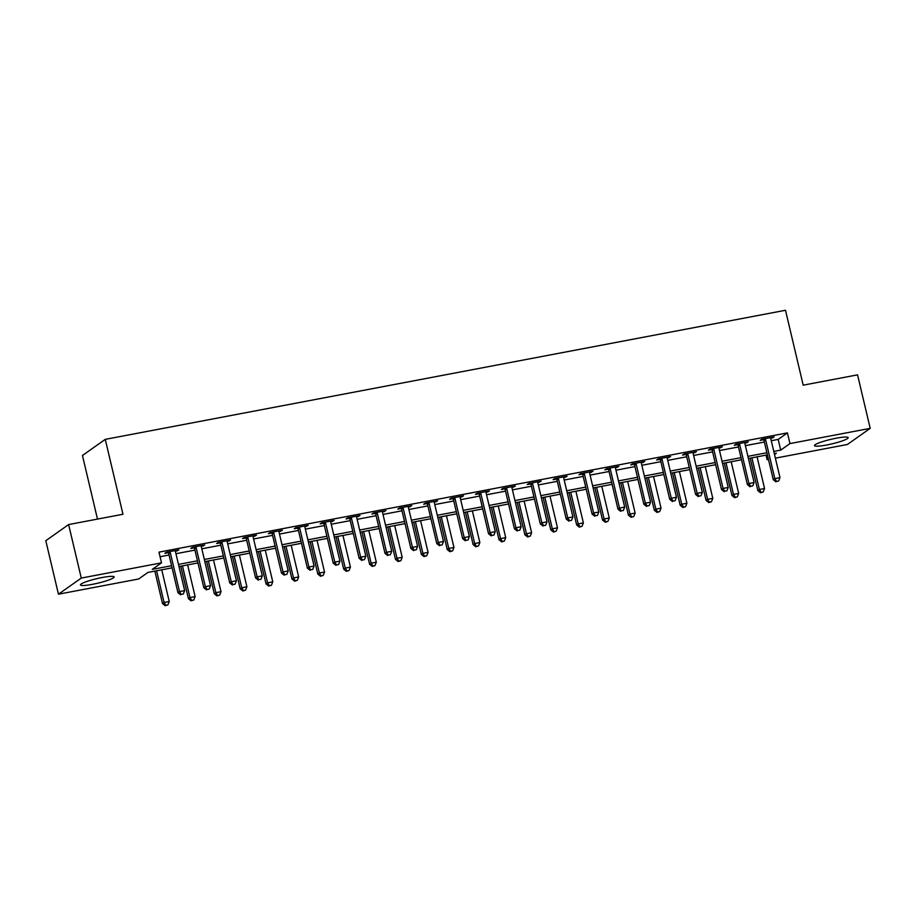 <?xml version="1.0" encoding="UTF-8"?>
<svg xmlns="http://www.w3.org/2000/svg" width="916" height="916" viewBox="0 0 916 916"><rect width="100%" height="100%" fill="white"/><g stroke="black" fill="none" stroke-linecap="round" stroke-linejoin="round"><path stroke-width="1.37" d="M102.111 577.527A17.312 2.324 -13.3 0 1 114.134 576.954A17.312 2.324 -13.3 0 1 92.482 584.328A17.312 2.324 -13.3 0 1 80.448 584.912A17.312 2.324 -13.3 0 1 102.111 577.527M836.159 438.226A17.312 2.324 -13.3 0 1 848.193 437.642A17.312 2.324 -13.3 0 1 826.541 445.027A17.312 2.324 -13.3 0 1 814.507 445.611A17.312 2.324 -13.3 0 1 836.159 438.226M97.485 519.097L82.451 455.481L105.271 439.359L785.493 310.272L803.195 385.167L857.548 374.85L870.2 428.356L847.38 444.489L775.383 458.149M768.478 459.454L767.139 459.706L768.341 458.859M766.051 455.137L767.139 459.706M172.082 567.851L147.934 572.431L138.682 578.981L58.452 594.198L81.272 578.076L161.514 562.848L152.251 569.386L171.578 565.722M81.272 578.076L68.62 524.57L45.8 540.703L58.452 594.198M771.261 440.733L778.176 439.417L787.428 432.879L158.983 552.142L161.514 562.848M160.06 556.722L169.048 555.016M175.941 553.711L194.925 550.104M201.829 548.798L220.813 545.192M227.706 543.886L246.69 540.28M253.595 538.974L272.579 535.368M279.472 534.062L298.456 530.456M305.36 529.15L324.344 525.544M331.249 524.238L350.233 520.631M357.125 519.326L376.11 515.719M383.014 514.414L401.998 510.807M408.891 509.502L427.875 505.895M434.779 504.59L453.764 500.983M460.656 499.678L479.64 496.071M486.545 494.766L505.529 491.159M512.433 489.854L531.417 486.247M538.31 484.942L557.294 481.335M564.199 480.03L583.183 476.423M590.076 475.118L609.06 471.511M615.964 470.206L634.948 466.599M641.841 465.294L660.825 461.687M667.73 460.382L686.714 456.775M693.618 455.47L712.602 451.863M719.495 450.558L738.479 446.951M745.384 445.645L764.368 442.039M770.722 438.363L774.146 436.921L761.723 439.279L760.177 440.367L763.555 439.726M744.845 443.275L748.269 441.833L735.846 444.191L734.3 445.279L737.666 444.638M718.957 448.187L722.38 446.745L709.957 449.103L708.412 450.191L711.778 449.55M693.08 453.099L696.492 451.657L684.069 454.015L682.534 455.103L685.901 454.462M667.192 458.011L670.615 456.569L658.192 458.927L656.646 460.015L660.012 459.374M641.303 462.924L644.727 461.481L632.303 463.84L630.769 464.927L634.135 464.286M615.426 467.836L618.85 466.393L606.426 468.752L604.881 469.839L608.247 469.198M589.538 472.748L592.961 471.305L580.538 473.664L578.992 474.751L582.37 474.11M563.661 477.66L567.084 476.217L554.661 478.576L553.115 479.663L556.481 479.022M537.772 482.572L541.196 481.129L528.772 483.488L527.227 484.575L530.593 483.934M511.895 487.484L515.307 486.041L502.884 488.4L501.35 489.488L504.716 488.846M486.007 492.396L489.43 490.953L477.007 493.312L475.461 494.4L478.828 493.758M460.118 497.308L463.542 495.865L451.119 498.224L449.584 499.312L452.951 498.67M434.241 502.22L437.665 500.777L425.242 503.136L423.696 504.224L427.062 503.582M408.353 507.132L411.776 505.689L399.353 508.048L397.807 509.136L401.185 508.495M382.476 512.044L385.899 510.601L373.476 512.96L371.93 514.048L375.297 513.407M356.587 516.956L360.011 515.513L347.588 517.872L346.042 518.96L349.408 518.319M330.71 521.868L334.122 520.425L321.699 522.784L320.165 523.872L323.531 523.231M304.822 526.78L308.245 525.337L295.822 527.696L294.276 528.784L297.643 528.143M278.933 531.692L282.357 530.25L269.934 532.608L268.399 533.696L271.766 533.055M253.056 536.604L256.48 535.162L244.057 537.52L242.511 538.608L245.877 537.967M227.168 541.516L230.592 540.074L218.168 542.432L216.623 543.52L220 542.879M201.291 546.428L204.715 544.986L192.291 547.344L190.746 548.432L194.112 547.791M175.403 551.34L178.826 549.898L166.403 552.256L164.857 553.344L168.223 552.703M68.62 524.57L122.973 514.254L105.271 439.359M787.428 432.879L789.958 443.584L870.2 428.356M773.791 451.428L780.707 450.122L789.958 443.584M178.471 564.405L197.455 560.81M204.36 559.493L223.344 555.898M230.237 554.581L249.221 550.985M256.125 549.669L275.109 546.073M282.002 544.757L300.986 541.161M307.89 539.845L326.875 536.249M333.767 534.933L352.763 531.337M359.656 530.02L378.64 526.425M385.544 525.108L404.529 521.513M411.421 520.196L430.405 516.601M437.31 515.284L456.294 511.689M463.187 510.372L482.171 506.777M489.075 505.46L508.059 501.865M514.952 500.548L533.948 496.953M540.841 495.636L559.825 492.041M566.729 490.724L585.713 487.129M592.606 485.812L611.59 482.217M618.495 480.9L637.479 477.305M644.372 475.988L663.356 472.393M670.26 471.076L689.244 467.481M696.137 466.164L715.133 462.569M722.026 461.252L741.01 457.656M747.914 456.34L766.898 452.744M774.512 454.496L776.39 453.168L774.295 453.569M767.402 454.874L748.418 458.481M741.513 459.786L722.529 463.393M715.636 464.698L696.652 468.305M689.748 469.61L670.764 473.217M663.86 474.522L644.875 478.129M637.983 479.434L618.998 483.041M612.094 484.346L593.11 487.953M586.217 489.259L567.233 492.865M560.329 494.171L541.345 497.777M534.452 499.083L515.468 502.689M508.563 503.995L489.579 507.601M482.675 508.907L463.691 512.513M456.798 513.819L437.814 517.425M430.909 518.731L411.925 522.338M405.032 523.643L386.048 527.25M379.144 528.555L360.16 532.162M353.267 533.467L334.283 537.074M327.378 538.379L308.394 541.986M301.49 543.291L282.506 546.898M275.613 548.203L256.629 551.81M249.725 553.115L230.74 556.722M223.847 558.027L204.863 561.634M197.959 562.939L178.975 566.546M778.176 439.417L780.707 450.122M772.428 437.241L772.612 438.008M746.54 442.153L746.723 442.92M720.663 447.065L720.835 447.832M694.775 451.977L694.958 452.744M668.886 456.889L669.069 457.656M643.009 461.801L643.192 462.569M617.121 466.713L617.304 467.481M591.244 471.625L591.427 472.393M565.355 476.538L565.538 477.305M539.478 481.45L539.65 482.217M513.59 486.362L513.773 487.129M487.701 491.274L487.885 492.041M461.824 496.186L462.007 496.953M435.936 501.098L436.119 501.865M410.059 506.01L410.242 506.777M384.17 510.922L384.354 511.689M358.293 515.834L358.465 516.601M332.405 520.746L332.588 521.513M306.517 525.658L306.7 526.425M280.639 530.57L280.823 531.337M254.751 535.482L254.934 536.249M228.874 540.394L229.057 541.161M202.986 545.306L203.169 546.073M177.109 550.218L177.28 550.985M765.604 439.657L764.058 440.745L773.264 479.698L774.81 478.61L765.604 439.657A2.221 2.084 54.8 0 0 765.261 438.89L765.089 438.638M776.55 481.415L778.623 481.026L776.55 481.415L774.81 478.61L779.985 477.625L770.78 438.672A2.221 2.084 54.8 0 1 770.734 437.848L770.78 437.562M764.058 440.745A2.221 2.084 54.8 0 0 763.715 439.978L763.074 439.016M773.264 479.698L775.944 481.862M778.623 481.026L779.985 477.625M750.17 458.149L757.841 490.598L759.387 489.499L764.562 488.526L757.074 456.844M751.899 457.817L759.387 489.499L761.139 492.316L760.52 492.751L763.211 491.926L761.139 492.316M764.562 488.526L763.211 491.926M760.52 492.751L757.841 490.598M739.716 444.569L738.17 445.657L747.387 484.61L748.922 483.522L739.716 444.569A2.221 2.084 54.8 0 0 739.384 443.802L739.212 443.55M750.673 486.327L752.746 485.938L750.673 486.327L748.922 483.522L754.097 482.537L744.891 443.584A2.221 2.084 54.8 0 1 744.857 442.76L744.891 442.474M738.17 445.657A2.221 2.084 54.8 0 0 737.838 444.89L737.185 443.928M747.387 484.61L750.055 486.774M752.746 485.938L754.097 482.537M713.839 449.481L712.293 450.569L721.499 489.522L723.045 488.434L713.839 449.481A2.221 2.084 54.8 0 0 713.495 448.714L713.324 448.462M724.785 491.239L726.857 490.85L724.785 491.239L723.045 488.434L728.22 487.449L719.014 448.496A2.221 2.084 54.8 0 1 718.968 447.672L719.014 447.386M712.293 450.569A2.221 2.084 54.8 0 0 711.95 449.802L711.308 448.84M721.499 489.522L724.167 491.674M726.857 490.85L728.22 487.449M687.95 454.393L686.405 455.481L695.61 494.434L697.156 493.346L687.95 454.393A2.221 2.084 54.8 0 0 687.607 453.626L687.447 453.374M698.908 496.151L700.98 495.762L698.908 496.151L697.156 493.346L702.332 492.361L693.126 453.409A2.221 2.084 54.8 0 1 693.091 452.584L693.126 452.298M686.405 455.481A2.221 2.084 54.8 0 0 686.073 454.714L685.42 453.752M695.61 494.434L698.29 496.587M700.98 495.762L702.332 492.361M724.293 463.061L731.964 495.51L733.498 494.411L738.685 493.438L731.186 461.756M726.01 462.729L733.498 494.411L735.25 497.228L734.632 497.663L737.323 496.838L735.25 497.228M738.685 493.438L737.323 496.838M734.632 497.663L731.964 495.51M698.404 467.973L706.076 500.422L707.621 499.323L712.797 498.35L705.309 466.668M700.133 467.641L707.621 499.323L709.373 502.14L708.755 502.575L711.434 501.75L709.373 502.14M712.797 498.35L711.434 501.75M708.755 502.575L706.076 500.422M672.527 472.885L680.199 505.334L681.733 504.235L686.908 503.262L679.42 471.58M674.245 472.553L681.733 504.235L683.485 507.052L682.867 507.487L685.557 506.663L683.485 507.052M686.908 503.262L685.557 506.663M682.867 507.487L680.199 505.334M662.062 459.305L660.528 460.393L669.733 499.346L671.279 498.258L662.062 459.305A2.221 2.084 54.8 0 0 661.73 458.538L661.558 458.286M673.02 501.063L675.092 500.674L673.02 501.063L671.279 498.258L676.455 497.274L667.249 458.321A2.221 2.084 54.8 0 1 667.203 457.496L667.249 457.21M660.528 460.393A2.221 2.084 54.8 0 0 660.184 459.626L659.543 458.664M669.733 499.346L672.401 501.499M675.092 500.674L676.455 497.274M646.639 477.797L654.31 510.246L655.856 509.147L661.031 508.174L653.543 476.492M648.368 477.465L655.856 509.147L657.596 511.964L656.99 512.399L659.669 511.575L657.596 511.964M661.031 508.174L659.669 511.575M656.99 512.399L654.31 510.246M636.185 464.217L634.639 465.305L643.845 504.258L645.391 503.17L636.185 464.217A2.221 2.084 54.8 0 0 635.841 463.45L635.67 463.198M647.143 505.975L649.204 505.586L647.143 505.975L645.391 503.17L650.566 502.186L641.36 463.233A2.221 2.084 54.8 0 1 641.326 462.408L641.36 462.122M634.639 465.305A2.221 2.084 54.8 0 0 634.307 464.538L633.654 463.576M643.845 504.258L646.524 506.411M649.204 505.586L650.566 502.186M620.762 482.709L628.422 515.158L629.968 514.059L635.143 513.086L627.655 481.404M622.479 482.377L629.968 514.059L631.719 516.876L631.101 517.311L633.792 516.487L631.719 516.876M635.143 513.086L633.792 516.487M631.101 517.311L628.422 515.158M610.296 469.129L608.762 470.217L617.968 509.17L619.502 508.082L610.296 469.129A2.221 2.084 54.8 0 0 609.964 468.362L609.793 468.11M621.254 510.888L623.327 510.498L621.254 510.888L619.502 508.082L624.678 507.098L615.472 468.145A2.221 2.084 54.8 0 1 615.438 467.32L615.483 467.034M608.762 470.217A2.221 2.084 54.8 0 0 608.419 469.45L607.777 468.488M617.968 509.17L620.636 511.323M623.327 510.498L624.678 507.098M594.873 487.621L602.545 520.07L604.091 518.971L609.266 517.998L601.778 486.316M596.591 487.289L604.091 518.971L605.831 521.788L605.213 522.223L607.903 521.399L605.831 521.788M609.266 517.998L607.903 521.399M605.213 522.223L602.545 520.07M584.419 474.041L582.874 475.129L592.08 514.082L593.625 512.994L584.419 474.041A2.221 2.084 54.8 0 0 584.076 473.274L583.904 473.022M595.366 515.8L597.438 515.41L595.366 515.8L593.625 512.994L598.801 512.01L589.595 473.057A2.221 2.084 54.8 0 1 589.549 472.232L589.595 471.946M582.874 475.129A2.221 2.084 54.8 0 0 582.53 474.362L581.889 473.4M592.08 514.082L594.759 516.235M597.438 515.41L598.801 512.01M568.985 492.533L576.656 524.982L578.202 523.883L583.378 522.91L575.889 491.228M570.714 492.201L578.202 523.883L579.954 526.7L579.336 527.135L582.026 526.311L579.954 526.7M583.378 522.91L582.026 526.311M579.336 527.135L576.656 524.982M558.531 478.954L556.985 480.041L566.202 518.994L567.737 517.906L558.531 478.954A2.221 2.084 54.8 0 0 558.199 478.186L558.027 477.934M569.489 520.712L571.561 520.322L569.489 520.712L567.737 517.906L572.912 516.922L563.706 477.969A2.221 2.084 54.8 0 1 563.672 477.144L563.706 476.858M556.985 480.041A2.221 2.084 54.8 0 0 556.653 479.274L556.001 478.312M566.202 518.994L568.87 521.147M571.561 520.322L572.912 516.922M543.108 497.445L550.779 529.895L552.314 528.795L557.5 527.822L550.001 496.14M544.825 497.113L552.314 528.795L554.065 531.612L553.447 532.047L556.138 531.223L554.065 531.612M557.5 527.822L556.138 531.223M553.447 532.047L550.779 529.895M532.654 483.866L531.108 484.953L540.314 523.906L541.86 522.818L532.654 483.866A2.221 2.084 54.8 0 0 532.31 483.098L532.139 482.846M543.6 525.624L545.673 525.234L543.6 525.624L541.86 522.818L547.035 521.834L537.829 482.881A2.221 2.084 54.8 0 1 537.784 482.056L537.829 481.77M531.108 484.953A2.221 2.084 54.8 0 0 530.765 484.186L530.124 483.224M540.314 523.906L542.982 526.059M545.673 525.234L547.035 521.834M517.219 502.357L524.891 534.807L526.437 533.707L531.612 532.734L524.124 501.052M518.948 502.025L526.437 533.707L528.188 536.524L527.57 536.959L530.25 536.135L528.188 536.524M531.612 532.734L530.25 536.135M527.57 536.959L524.891 534.807M506.766 488.778L505.22 489.865L514.426 528.818L515.971 527.731L506.766 488.778A2.221 2.084 54.8 0 0 506.422 488.01L506.262 487.759M517.723 530.536L519.796 530.146L517.723 530.536L515.971 527.731L521.147 526.746L511.941 487.793A2.221 2.084 54.8 0 1 511.907 486.969L511.941 486.682M505.22 489.865A2.221 2.084 54.8 0 0 504.888 489.098L504.235 488.136M514.426 528.818L517.105 530.971M519.796 530.146L521.147 526.746M491.342 507.269L499.014 539.719L500.548 538.619L505.724 537.646L498.235 505.964M493.06 506.937L500.548 538.619L502.3 541.436L501.682 541.871L504.373 541.047L502.3 541.436M505.724 537.646L504.373 541.047M501.682 541.871L499.014 539.719M480.877 493.69L479.343 494.777L488.549 533.73L490.094 532.643L480.877 493.69A2.221 2.084 54.8 0 0 480.545 492.923L480.373 492.671M491.835 535.448L493.907 535.058L491.835 535.448L490.094 532.643L495.27 531.658L486.064 492.705A2.221 2.084 54.8 0 1 486.018 491.881L486.064 491.594M479.343 494.777A2.221 2.084 54.8 0 0 478.999 494.01L478.358 493.048M488.549 533.73L491.216 535.883M493.907 535.058L495.27 531.658M465.454 512.181L473.125 544.631L474.671 543.532L479.847 542.558L472.358 510.876M467.183 511.849L474.671 543.532L476.412 546.348L475.805 546.783L478.484 545.959L476.412 546.348M479.847 542.558L478.484 545.959M475.805 546.783L473.125 544.631M455 498.602L453.454 499.689L462.66 538.642L464.206 537.555L455 498.602A2.221 2.084 54.8 0 0 454.657 497.835L454.485 497.583M465.958 540.36L468.019 539.971L465.958 540.36L464.206 537.555L469.381 536.57L460.175 497.617A2.221 2.084 54.8 0 1 460.141 496.793L460.175 496.506M453.454 499.689A2.221 2.084 54.8 0 0 453.122 498.922L452.47 497.96M462.66 538.642L465.339 540.795M468.019 539.971L469.381 536.57M439.577 517.093L447.237 549.543L448.783 548.444L453.958 547.47L446.47 515.788M441.294 516.761L448.783 548.444L450.535 551.26L449.916 551.695L452.607 550.871L450.535 551.26M453.958 547.47L452.607 550.871M449.916 551.695L447.237 549.543M429.112 503.514L427.577 504.601L436.783 543.554L438.317 542.467L429.112 503.514A2.221 2.084 54.8 0 0 428.78 502.747L428.608 502.495M440.069 545.272L442.142 544.883L440.069 545.272L438.317 542.467L443.493 541.482L434.287 502.529A2.221 2.084 54.8 0 1 434.253 501.705L434.299 501.418M427.577 504.601A2.221 2.084 54.8 0 0 427.234 503.834L426.593 502.873M436.783 543.554L439.451 545.707M442.142 544.883L443.493 541.482M413.689 522.005L421.36 554.455L422.906 553.356L428.081 552.382L420.593 520.7M415.406 521.673L422.906 553.356L424.646 556.172L424.028 556.607L426.719 555.783L424.646 556.172M428.081 552.382L426.719 555.783M424.028 556.607L421.36 554.455M403.235 508.426L401.689 509.514L410.895 548.466L412.44 547.379L403.235 508.426A2.221 2.084 54.8 0 0 402.891 507.659L402.719 507.407M414.181 550.184L416.253 549.795L414.181 550.184L412.44 547.379L417.616 546.394L408.41 507.441A2.221 2.084 54.8 0 1 408.364 506.617L408.41 506.33M401.689 509.514A2.221 2.084 54.8 0 0 401.345 508.746L400.704 507.785M410.895 548.466L413.574 550.619M416.253 549.795L417.616 546.394M387.8 526.918L395.472 559.367L397.017 558.268L402.193 557.294L394.704 525.612M389.529 526.586L397.017 558.268L398.769 561.084L398.151 561.519L400.842 560.695L398.769 561.084M402.193 557.294L400.842 560.695M398.151 561.519L395.472 559.367M377.346 513.338L375.8 514.426L385.018 553.379L386.552 552.291L377.346 513.338A2.221 2.084 54.8 0 0 377.014 512.571L376.842 512.319M388.304 555.096L390.376 554.707L388.304 555.096L386.552 552.291L391.727 551.306L382.522 512.353A2.221 2.084 54.8 0 1 382.487 511.529L382.522 511.243M375.8 514.426A2.221 2.084 54.8 0 0 375.468 513.658L374.816 512.697M385.018 553.379L387.686 555.531M390.376 554.707L391.727 551.306M361.923 531.83L369.595 564.279L371.129 563.18L376.316 562.206L368.816 530.524M363.641 531.498L371.129 563.18L372.881 565.996L372.262 566.432L374.953 565.607L372.881 565.996M376.316 562.206L374.953 565.607M372.262 566.432L369.595 564.279M351.469 518.25L349.923 519.338L359.129 558.291L360.675 557.203L351.469 518.25A2.221 2.084 54.8 0 0 351.126 517.483L350.954 517.231M362.415 560.008L364.488 559.619L362.415 560.008L360.675 557.203L365.85 556.218L356.645 517.265A2.221 2.084 54.8 0 1 356.599 516.441L356.645 516.155M349.923 519.338A2.221 2.084 54.8 0 0 349.58 518.571L348.939 517.609M359.129 558.291L361.797 560.443M364.488 559.619L365.85 556.218M336.035 536.742L343.706 569.191L345.252 568.092L350.427 567.119L342.939 535.436M337.764 536.41L345.252 568.092L347.004 570.908L346.385 571.344L349.065 570.519L347.004 570.908M350.427 567.119L349.065 570.519M346.385 571.344L343.706 569.191M325.581 523.162L324.035 524.25L333.241 563.203L334.787 562.115L325.581 523.162A2.221 2.084 54.8 0 0 325.237 522.395L325.077 522.143M336.538 564.92L338.611 564.531L336.538 564.92L334.787 562.115L339.962 561.13L330.756 522.177A2.221 2.084 54.8 0 1 330.722 521.353L330.756 521.067M324.035 524.25A2.221 2.084 54.8 0 0 323.703 523.483L323.05 522.521M333.241 563.203L335.92 565.355M338.611 564.531L339.962 561.13M310.158 541.654L317.829 574.103L319.363 573.004L324.539 572.031L317.05 540.348M311.875 541.322L319.363 573.004L321.115 575.821L320.497 576.256L323.188 575.431L321.115 575.821M324.539 572.031L323.188 575.431M320.497 576.256L317.829 574.103M299.692 528.074L298.158 529.162L307.364 568.115L308.91 567.027L299.692 528.074A2.221 2.084 54.8 0 0 299.36 527.307L299.189 527.055M310.65 569.832L312.722 569.443L310.65 569.832L308.91 567.027L314.085 566.042L304.879 527.089A2.221 2.084 54.8 0 1 304.833 526.265L304.879 525.979M298.158 529.162A2.221 2.084 54.8 0 0 297.815 528.395L297.173 527.433M307.364 568.115L310.032 570.267M312.722 569.443L314.085 566.042M284.269 546.566L291.941 579.015L293.486 577.916L298.662 576.943L291.173 545.249M285.998 546.234L293.486 577.916L295.227 580.733L294.62 581.168L297.299 580.343L295.227 580.733M298.662 576.943L297.299 580.343M294.62 581.168L291.941 579.015M273.815 532.986L272.27 534.074L281.475 573.027L283.021 571.939L273.815 532.986A2.221 2.084 54.8 0 0 273.472 532.219L273.3 531.967M284.773 574.744L286.834 574.355L284.773 574.744L283.021 571.939L288.197 570.954L278.991 532.001A2.221 2.084 54.8 0 1 278.956 531.177L278.991 530.891M272.27 534.074A2.221 2.084 54.8 0 0 271.938 533.307L271.285 532.345M281.475 573.027L284.155 575.179M286.834 574.355L288.197 570.954M258.392 551.478L266.052 583.927L267.598 582.828L272.773 581.855L265.285 550.161M260.11 551.146L267.598 582.828L269.35 585.645L268.731 586.08L271.422 585.255L269.35 585.645M272.773 581.855L271.422 585.255M268.731 586.08L266.052 583.927M247.927 537.898L246.393 538.986L255.598 577.939L257.133 576.851L247.927 537.898A2.221 2.084 54.8 0 0 247.595 537.131L247.423 536.879M258.885 579.656L260.957 579.267L258.885 579.656L257.133 576.851L262.308 575.866L253.102 536.913A2.221 2.084 54.8 0 1 253.068 536.089L253.114 535.803M246.393 538.986A2.221 2.084 54.8 0 0 246.049 538.219L245.396 537.257M255.598 577.939L258.266 580.091M260.957 579.267L262.308 575.866M232.504 556.39L240.175 588.839L241.721 587.74L246.896 586.767L239.408 555.073M234.221 556.058L241.721 587.74L243.461 590.557L242.843 590.992L245.534 590.167L243.461 590.557M246.896 586.767L245.534 590.167M242.843 590.992L240.175 588.839M222.05 542.81L220.504 543.898L229.71 582.851L231.256 581.763L222.05 542.81A2.221 2.084 54.8 0 0 221.706 542.043L221.535 541.791M232.996 584.568L235.069 584.179L232.996 584.568L231.256 581.763L236.431 580.778L227.225 541.825A2.221 2.084 54.8 0 1 227.179 541.001L227.225 540.715M220.504 543.898A2.221 2.084 54.8 0 0 220.161 543.131L219.519 542.169M229.71 582.851L232.389 585.003M235.069 584.179L236.431 580.778M206.615 561.302L214.287 593.751L215.833 592.652L221.008 591.679L213.52 559.985M208.344 560.97L215.833 592.652L217.584 595.469L216.966 595.904L219.657 595.079L217.584 595.469M221.008 591.679L219.657 595.079M216.966 595.904L214.287 593.751M196.161 547.722L194.616 548.81L203.833 587.763L205.367 586.675L196.161 547.722A2.221 2.084 54.8 0 0 195.829 546.955L195.658 546.703M207.119 589.48L209.191 589.091L207.119 589.48L205.367 586.675L210.543 585.69L201.337 546.737A2.221 2.084 54.8 0 1 201.302 545.913L201.337 545.627M194.616 548.81A2.221 2.084 54.8 0 0 194.284 548.043L193.631 547.081M203.833 587.763L206.501 589.915M209.191 589.091L210.543 585.69M180.738 566.214L188.41 598.663L189.944 597.564L195.131 596.591L187.631 564.897M182.456 565.882L189.944 597.564L191.696 600.381L191.078 600.816L193.768 599.991L191.696 600.381M195.131 596.591L193.768 599.991M191.078 600.816L188.41 598.663M170.284 552.634L168.739 553.722L177.944 592.675L179.49 591.587L170.284 552.634A2.221 2.084 54.8 0 0 169.941 551.867L169.769 551.615M181.231 594.392L183.303 594.003L181.231 594.392L179.49 591.587L184.666 590.602L175.46 551.65A2.221 2.084 54.8 0 1 175.414 550.825L175.46 550.539M168.739 553.722A2.221 2.084 54.8 0 0 168.395 552.955L167.754 551.993M177.944 592.675L180.612 594.827M183.303 594.003L184.666 590.602M154.85 571.126L162.521 603.575L164.067 602.476L169.242 601.503L161.754 569.809M156.579 570.794L164.067 602.476L165.819 605.293L165.201 605.728L167.88 604.904L165.819 605.293M169.242 601.503L167.88 604.904M165.201 605.728L162.521 603.575M765.261 438.89L763.715 439.978M739.384 443.802L737.838 444.89M713.495 448.714L711.95 449.802M687.607 453.626L686.073 454.714M661.73 458.538L660.184 459.626M635.841 463.45L634.307 464.538M609.964 468.362L608.419 469.45M584.076 473.274L582.53 474.362M558.199 478.186L556.653 479.274M532.31 483.098L530.765 484.186M506.422 488.01L504.888 489.098M480.545 492.923L478.999 494.01M454.657 497.835L453.122 498.922M428.78 502.747L427.234 503.834M402.891 507.659L401.345 508.746M377.014 512.571L375.468 513.658M351.126 517.483L349.58 518.571M325.237 522.395L323.703 523.483M299.36 527.307L297.815 528.395M273.472 532.219L271.938 533.307M247.595 537.131L246.049 538.219M221.706 542.043L220.161 543.131M195.829 546.955L194.284 548.043M169.941 551.867L168.395 552.955"/></g></svg>
